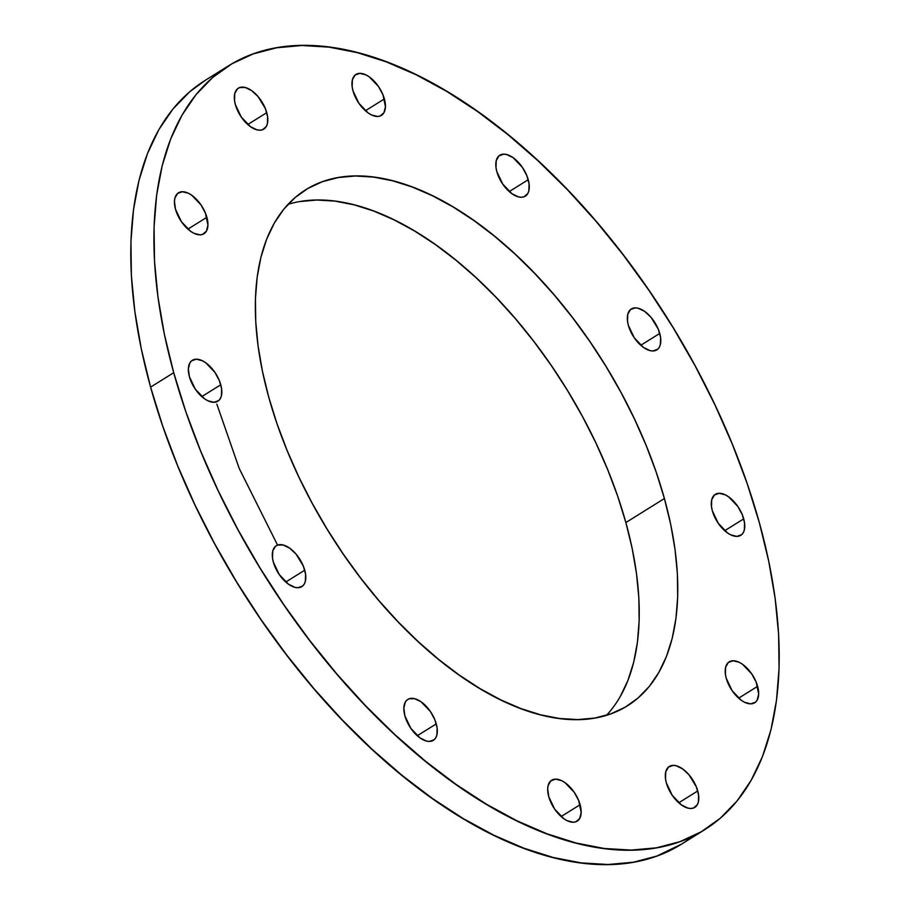 <?xml version="1.0" encoding="UTF-8"?>
<svg xmlns="http://www.w3.org/2000/svg" width="910" height="910" viewBox="0 0 910 910"><rect width="100%" height="100%" fill="white"/><g stroke="black" fill="none" stroke-linecap="round" stroke-linejoin="round"><path stroke-width="1.36" d="M659.75 333.435A24.115 12.797 -121.9 0 1 656.815 349.872A24.115 12.797 -121.9 0 1 628.378 325.393L627.536 321.344L627.764 314.303L630.471 309.571L635.248 307.864L638.194 308.24L644.644 311.391L651.003 317.283L658.305 329.227L660.603 337.496L660.376 344.526L659.306 347.233L657.668 349.258L652.891 350.964L649.933 350.589L643.484 347.438L634.281 337.837L628.378 325.393A24.115 12.797 -121.9 0 1 631.312 308.956A24.115 12.797 -121.9 0 1 659.75 333.435L640.765 345.277L659.75 333.435M743.72 518.871A24.115 12.797 -121.9 0 1 740.785 535.308A24.115 12.797 -121.9 0 1 712.337 510.817L711.495 506.768L711.722 499.738L714.43 495.006L719.207 493.288L725.327 494.858L728.603 496.826L737.817 506.426L742.276 514.662L744.562 522.92L744.334 529.95L743.277 532.657L741.627 534.682L736.85 536.399L730.73 534.83L727.454 532.862L718.252 523.261L712.337 510.817A24.115 12.797 -121.9 0 1 715.271 494.38A24.115 12.797 -121.9 0 1 743.72 518.871L724.735 530.701L743.72 518.871M757.62 686.333A24.115 12.797 -121.9 0 1 754.686 702.77A24.115 12.797 -121.9 0 1 726.248 678.28L725.395 674.23L725.623 667.201L728.33 662.469L733.107 660.751L739.238 662.321L742.514 664.289L751.717 673.889L756.176 682.125L758.678 694.125L757.177 700.12L755.528 702.145L750.75 703.862L744.63 702.292L741.354 700.325L732.152 690.724L726.248 678.28A24.115 12.797 -121.9 0 1 729.183 661.843A24.115 12.797 -121.9 0 1 757.62 686.333L738.636 698.163L757.62 686.333M697.742 790.949A24.115 12.797 -121.9 0 1 694.808 807.397A24.115 12.797 -121.9 0 1 666.359 782.907L665.517 778.858L665.745 771.828L668.452 767.096L673.229 765.378L676.176 765.754L682.625 768.904L688.995 774.808L696.286 786.752L698.584 795.01L698.357 802.04L697.299 804.747L693.477 808.034L690.872 808.478L687.926 808.103L681.465 804.952L672.262 795.351L666.359 782.907A24.115 12.797 -121.9 0 1 669.294 766.47A24.115 12.797 -121.9 0 1 697.742 790.949L678.746 802.791L697.742 790.949M580.114 804.713A24.115 12.797 -121.9 0 1 577.179 821.15A24.115 12.797 -121.9 0 1 548.741 796.659L547.683 788.868L548.116 785.58L550.823 780.848L555.612 779.131L561.732 780.7L565.008 782.668L574.21 792.269L578.669 800.504L581.172 812.505L579.67 818.499L575.859 821.787L573.243 822.242L567.123 820.672L563.847 818.704L554.645 809.104L548.741 796.659A24.115 12.797 -121.9 0 1 551.676 780.223A24.115 12.797 -121.9 0 1 580.114 804.713L561.129 816.543L580.114 804.713M436.265 723.905A24.115 12.797 -121.9 0 1 433.331 740.342A24.115 12.797 -121.9 0 1 404.893 715.863L403.835 708.06L405.337 702.065L406.986 700.04L409.147 698.778L414.71 698.709L421.159 701.86L430.362 711.461L434.821 719.696L437.118 727.955L436.891 734.996L435.822 737.703L434.184 739.716L429.406 741.434L426.449 741.058L419.999 737.908L410.797 728.296L404.893 715.863A24.115 12.797 -121.9 0 1 407.828 699.415A24.115 12.797 -121.9 0 1 436.265 723.905L417.28 735.735L436.265 723.905M304.748 570.195A24.115 12.797 -121.9 0 1 301.813 586.631A24.115 12.797 -121.9 0 1 273.364 562.152L272.522 558.092L272.75 551.062L275.457 546.33L277.63 545.067L283.181 544.999L289.63 548.15L296 554.042L303.292 565.986L305.589 574.244L305.362 581.285L304.304 583.992L302.655 586.017L297.877 587.723L294.931 587.348L288.481 584.197L279.279 574.585L273.364 562.152A24.115 12.797 -121.9 0 1 276.299 545.716A24.115 12.797 -121.9 0 1 304.748 570.195L285.763 582.025L304.748 570.195M220.777 384.771A24.115 12.797 -121.9 0 1 217.843 401.208A24.115 12.797 -121.9 0 1 189.405 376.717L188.347 368.925L189.849 362.931L191.498 360.906L196.276 359.188L202.395 360.758L205.671 362.726L214.874 372.326L219.333 380.562L221.63 388.82L221.403 395.85L220.334 398.557L218.696 400.582L213.907 402.3L207.787 400.73L204.511 398.762L195.309 389.161L189.405 376.717A24.115 12.797 -121.9 0 1 192.34 360.28A24.115 12.797 -121.9 0 1 220.777 384.771L201.792 396.601L220.777 384.771M206.877 217.308A24.115 12.797 -121.9 0 1 203.942 233.745A24.115 12.797 -121.9 0 1 175.505 209.255L174.447 201.463L174.879 198.175L177.587 193.443L182.375 191.726L188.495 193.295L191.771 195.263L200.974 204.864L205.432 213.099L207.935 225.1L206.433 231.094L202.623 234.382L200.007 234.837L193.887 233.267L190.611 231.299L181.408 221.699L175.505 209.255A24.115 12.797 -121.9 0 1 178.44 192.818A24.115 12.797 -121.9 0 1 206.877 217.308L187.892 229.138L206.877 217.308M266.767 112.681A24.115 12.797 -121.9 0 1 263.832 129.118A24.115 12.797 -121.9 0 1 235.383 104.639L234.541 100.578L234.769 93.548L237.476 88.816L239.648 87.553L245.2 87.485L251.649 90.636L258.019 96.528L265.31 108.472L267.608 116.73L267.381 123.76L266.323 126.479L262.501 129.755L259.896 130.21L256.95 129.834L250.489 126.683L241.286 117.072L235.383 104.639A24.115 12.797 -121.9 0 1 238.318 88.19A24.115 12.797 -121.9 0 1 266.767 112.681L247.77 124.511L266.767 112.681M528.232 179.725A24.115 12.797 -121.9 0 1 525.298 196.173A24.115 12.797 -121.9 0 1 496.849 171.683L496.007 167.633L496.234 160.604L498.942 155.872L503.719 154.154L506.665 154.529L513.115 157.68L522.329 167.292L526.788 175.516L529.074 183.786L528.846 190.816L527.789 193.523L523.967 196.81L521.362 197.254L518.416 196.879L511.966 193.728L502.764 184.127L496.849 171.683A24.115 12.797 -121.9 0 1 499.783 155.246A24.115 12.797 -121.9 0 1 528.232 179.725L509.247 191.566L528.232 179.725M384.384 98.928A24.115 12.797 -121.9 0 1 381.449 115.365A24.115 12.797 -121.9 0 1 353.012 90.875L352.159 86.825L352.386 79.796L355.093 75.064L359.871 73.346L366.002 74.916L369.278 76.884L378.48 86.484L382.939 94.72L385.442 106.72L383.94 112.715L380.13 116.002L377.513 116.457L371.394 114.887L368.118 112.92L358.915 103.319L353.012 90.875A24.115 12.797 -121.9 0 1 355.947 74.438A24.115 12.797 -121.9 0 1 384.384 98.928L365.399 110.758L384.384 98.928M216.83 404.097L239.194 468.411L277.561 545.09M606.526 715.283A304.065 161.388 58.1 0 0 625.864 522.545L664.402 498.532A304.065 161.388 -121.9 0 1 627.399 705.841A304.065 161.388 -121.9 0 1 268.712 397.056L262.41 371.132L258.076 345.936L255.744 321.73L255.437 298.742L257.166 277.175L260.92 257.257L266.653 239.182L274.297 223.109L283.806 209.198L295.067 197.584L307.989 188.381L322.436 181.681L338.27 177.541L355.332 176.005L373.475 177.086L392.506 180.771L412.253 187.028L432.534 195.798L453.135 207.002L473.86 220.516L494.517 236.213L514.901 253.958L534.83 273.569L554.099 294.851L572.515 317.613L589.919 341.625L606.14 366.662L621.007 392.483L634.395 418.827L646.157 445.456L656.19 472.108L664.402 498.532L670.715 524.456L675.049 549.651L677.381 573.857L677.688 596.846L675.948 618.413L672.206 638.331L666.473 656.406L658.817 672.479L649.319 686.39L638.046 698.004L625.136 707.207L610.69 713.906L594.856 718.047L577.782 719.582L559.65 718.502L540.608 714.816L520.861 708.56L500.591 699.79L479.991 688.586L459.266 675.072L438.609 659.375L418.213 641.63L398.296 622.019L379.026 600.736L360.599 577.975L343.195 553.962L326.986 528.926L312.119 503.105L298.73 476.76L286.969 450.132L276.924 423.48L268.712 397.056A304.065 161.388 -121.9 0 1 305.726 189.746A304.065 161.388 -121.9 0 1 664.402 498.532L625.864 522.545A304.065 161.388 58.1 0 0 288.06 204.329M173.719 372.702A450.063 238.875 -121.9 0 1 228.501 65.838A450.063 238.875 -121.9 0 1 759.406 522.886A450.063 238.875 -121.9 0 1 704.624 829.749A450.063 238.875 -121.9 0 1 173.719 372.702L150.594 387.114L173.719 372.702L185.868 411.798L200.723 451.246L218.15 490.661L237.954 529.665L259.964 567.874L283.965 604.934L309.73 640.481L336.996 674.173L365.513 705.682L394.997 734.7L425.186 760.965L455.762 784.204L486.44 804.212L516.937 820.786L546.944 833.765L576.166 843.035L604.342 848.495L631.199 850.088L656.463 847.813L679.895 841.682L701.269 831.763L720.39 818.147L737.066 800.959L751.137 780.37L762.466 756.585L770.952 729.82L776.492 700.336L779.062 668.429L778.619 634.384L775.161 598.553L768.734 561.265L759.406 522.886L747.246 483.79L732.391 444.342L714.976 404.927L695.172 365.922L673.161 327.714L649.16 290.654L623.395 255.107L596.13 221.414L567.612 189.917L538.117 160.888L507.939 134.623L477.363 111.384L446.685 91.375L416.188 74.802L386.181 61.823L356.947 52.553L328.772 47.104L301.927 45.5L276.663 47.775L253.23 53.906L231.845 63.825L212.724 77.441L196.048 94.629L181.989 115.217L170.659 139.002L162.173 165.768L156.622 195.252L154.063 227.159L154.507 261.204L157.965 297.035L164.38 334.323L173.719 372.702M228.501 65.838L205.376 80.251A450.063 238.875 58.1 0 0 150.594 387.114A450.063 238.875 58.1 0 0 681.499 844.161A450.063 238.875 58.1 0 0 692.681 836.336M205.512 80.171L189.61 91.853L172.934 109.041L158.863 129.629L147.534 153.415L139.048 180.18L133.508 209.664L130.938 241.571L131.381 275.616L134.839 311.447L141.266 348.735L150.594 387.114L162.754 426.21L177.609 465.658L195.024 505.073L214.828 544.078L236.839 582.286L260.84 619.346L286.604 654.893L313.87 688.586L342.387 720.083L371.883 749.112L402.061 775.377L432.637 798.616L463.315 818.625L493.811 835.198L523.819 848.177L553.053 857.447L581.228 862.896L608.073 864.5L633.337 862.225L656.77 856.094L681.647 844.07M299.731 201.565L316.794 200.029L334.937 201.11L353.967 204.795L373.726 211.052L393.996 219.822L414.596 231.015L435.321 244.528L455.978 260.237L476.374 277.982L496.291 297.593L515.56 318.875L533.977 341.637L551.38 365.649L567.601 390.686L582.468 416.507L595.857 442.851L607.618 469.48L617.663 496.132L625.864 522.545L632.177 548.48L636.511 573.664L638.843 597.881L639.15 620.87L637.409 642.426L633.667 662.343L627.934 680.43L620.279 696.503M704.624 829.749L681.499 844.161"/></g></svg>
